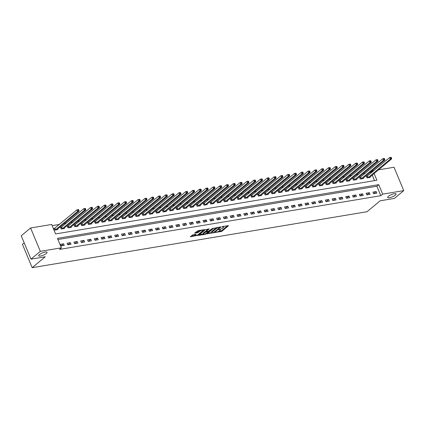 <?xml version="1.0" encoding="UTF-8"?>
<svg xmlns="http://www.w3.org/2000/svg" width="425" height="425" viewBox="0 0 425 425"><rect width="100%" height="100%" fill="white"/><g stroke="black" fill="none" stroke-linecap="round" stroke-linejoin="round"><path stroke-width="0.64" d="M215.172 232.518L221.861 231.322L228.576 225.633L222.626 226.541L221.919 226.945L222.849 226.849A2.231 0.6 157.4 0 1 223.731 226.971A2.231 0.6 157.4 0 1 223.38 227.545L222.833 228.002A2.231 0.6 157.4 0 1 219.948 229.266L218.583 229.67L219.433 229.697A2.231 0.6 157.4 0 1 220.32 229.819A2.231 0.6 157.4 0 1 219.969 230.393L219.417 230.849A2.231 0.6 157.4 0 1 216.538 232.114L215.172 232.518M46.33 253.465A4.548 1.222 157.4 0 0 47.047 252.296A4.548 1.222 157.4 0 0 43.876 252.376A4.548 1.222 157.4 0 0 39.371 254.628A4.548 1.222 157.4 0 0 38.654 255.792A4.548 1.222 157.4 0 0 41.825 255.712A4.548 1.222 157.4 0 0 46.33 253.465M395.351 195.139A4.548 1.222 157.4 0 0 396.068 193.97A4.548 1.222 157.4 0 0 392.902 194.05A4.548 1.222 157.4 0 0 388.397 196.302A4.548 1.222 157.4 0 0 387.68 197.466A4.548 1.222 157.4 0 0 390.846 197.386A4.548 1.222 157.4 0 0 395.351 195.139M193.21 234.632L190.347 236.752L197.822 235.344L204.537 229.649L197.96 230.663L194.714 233.107L197.683 232.693L199.692 231.375A1.865 0.499 157.4 0 1 201.54 230.451A1.865 0.499 157.4 0 1 202.842 230.419A1.865 0.499 157.4 0 1 202.55 230.897L198.199 234.526A1.865 0.499 157.4 0 1 196.35 235.45A1.865 0.499 157.4 0 1 195.054 235.482A1.865 0.499 157.4 0 1 195.346 235.004L196.18 234.218L193.21 234.632M378.532 169.841L394.023 167.248L403.75 190.618L394.405 198.417L380.136 200.802L367.051 211.719L32.162 267.681L45.247 256.764L30.977 259.149L40.322 251.35L30.595 227.981L51.664 224.464L55.606 233.936L376.901 180.242L374.106 173.533M403.75 190.618L382.686 194.135L378.739 184.663L57.444 238.356L61.386 247.828L40.322 251.35M61.386 247.828L59.521 249.39L380.816 195.697L382.686 194.135M207.049 233.798L214.418 232.571L221.127 226.876L213.658 228.289L207.049 233.798M205.217 234.35L198.645 235.365L205.36 229.675L209.233 228.868L206.332 231.46L208.393 231.2L212.909 228.225L206.12 233.957L205.217 234.35L205.036 233.92M380.816 195.697L376.874 186.224L57.933 239.519M376.189 191.574L372.927 192.116L373.586 193.694L376.848 193.152L376.189 191.574L373.66 193.683M369.394 192.706L366.132 193.253L366.791 194.831L370.053 194.289L369.394 192.706L366.865 194.82M362.599 193.843L359.337 194.39L359.996 195.968L363.258 195.42L362.599 193.843L360.071 195.957M355.805 194.979L352.543 195.521L353.202 197.104L356.463 196.557L355.805 194.979L353.276 197.088M349.01 196.116L345.748 196.658L346.402 198.236L349.663 197.694L349.01 196.116L346.476 198.225M342.21 197.248L338.948 197.795L339.607 199.373L342.869 198.831L342.21 197.248L339.681 199.362M335.415 198.385L332.153 198.932L332.812 200.51L336.074 199.962L335.415 198.385L332.887 200.499M328.621 199.522L325.359 200.069L326.017 201.647L329.279 201.099L328.621 199.522L326.092 201.631M321.826 200.658L318.564 201.2L319.223 202.778L322.485 202.236L321.826 200.658L319.297 202.768M315.031 201.79L311.769 202.337L312.428 203.915L315.69 203.373L315.031 201.79L312.502 203.904M308.237 202.927L304.975 203.474L305.628 205.052L308.89 204.505L308.237 202.927L305.703 205.041M301.437 204.064L298.175 204.611L298.833 206.189L302.095 205.642L301.437 204.064L298.908 206.173M294.642 205.201L291.38 205.742L292.039 207.326L295.301 206.778L294.642 205.201L292.113 207.31M287.847 206.332L284.585 206.879L285.244 208.457L288.506 207.915L287.847 206.332L285.318 208.447M281.053 207.469L277.791 208.016L278.449 209.594L281.711 209.047L281.053 207.469L278.524 209.583M274.258 208.606L270.996 209.153L271.649 210.731L274.911 210.184L274.258 208.606L271.729 210.715M267.463 209.743L264.201 210.285L264.855 211.868L268.117 211.321L267.463 209.743L264.929 211.852M260.663 210.88L257.401 211.422L258.06 212.999L261.322 212.458L260.663 210.88L258.134 212.989M253.868 212.011L250.607 212.558L251.265 214.136L254.527 213.589L253.868 212.011L251.34 214.126M247.074 213.148L243.812 213.695L244.471 215.273L247.732 214.726L247.074 213.148L244.545 215.262M240.279 214.285L237.017 214.827L237.676 216.41L240.938 215.863L240.279 214.285L237.75 216.394M233.484 215.422L230.222 215.964L230.876 217.542L234.138 217L233.484 215.422L230.956 217.531M226.69 216.553L223.428 217.101L224.081 218.678L227.343 218.137L226.69 216.553L224.156 218.668M219.89 217.69L216.628 218.238L217.287 219.815L220.548 219.268L219.89 217.69L217.361 219.805M213.095 218.827L209.833 219.369L210.492 220.952L213.754 220.405L213.095 218.827L210.566 220.936M206.3 219.964L203.038 220.506L203.697 222.084L206.959 221.542L206.3 219.964L203.772 222.073M199.506 221.096L196.244 221.643L196.903 223.221L200.164 222.679L199.506 221.096L196.977 223.21M192.711 222.232L189.449 222.78L190.102 224.357L193.364 223.81L192.711 222.232L190.182 224.347M185.916 223.369L182.654 223.917L183.308 225.494L186.57 224.947L185.916 223.369L183.382 225.478M179.116 224.506L175.854 225.048L176.513 226.626L179.775 226.084L179.116 224.506L176.587 226.615M172.322 225.638L169.06 226.185L169.718 227.763L172.98 227.221L172.322 225.638L169.793 227.752M165.527 226.775L162.265 227.322L162.924 228.9L166.186 228.352L165.527 226.775L162.998 228.889M158.732 227.912L155.47 228.459L156.129 230.037L159.391 229.489L158.732 227.912L156.203 230.021M151.938 229.048L148.676 229.59L149.329 231.173L152.591 230.626L151.938 229.048L149.403 231.157M145.143 230.18L141.881 230.727L142.534 232.305L145.796 231.763L145.143 230.18L142.609 232.294M138.343 231.317L135.081 231.864L135.74 233.442L139.002 232.895L138.343 231.317L135.814 233.431M131.548 232.454L128.286 233.001L128.945 234.579L132.207 234.032L131.548 232.454L129.019 234.563M124.753 233.591L121.492 234.133L122.15 235.716L125.412 235.168L124.753 233.591L122.225 235.7M117.959 234.727L114.697 235.269L115.356 236.847L118.618 236.305L117.959 234.727L115.43 236.837M111.164 235.859L107.902 236.406L108.556 237.984L111.817 237.437L111.164 235.859L108.63 237.973M104.369 236.996L101.108 237.543L101.761 239.121L105.023 238.574L104.369 236.996L101.835 239.11M97.569 238.133L94.308 238.675L94.966 240.258L98.228 239.711L97.569 238.133L95.041 240.242M90.775 239.27L87.513 239.812L88.172 241.389L91.433 240.847L90.775 239.27L88.246 241.379M83.98 240.401L80.718 240.948L81.377 242.526L84.639 241.984L83.98 240.401L81.451 242.516M77.185 241.538L73.923 242.085L74.582 243.663L77.844 243.116L77.185 241.538L74.657 243.653M70.391 242.675L67.129 243.217L67.782 244.8L71.044 244.253L70.391 242.675L67.857 244.784M63.596 243.812L60.334 244.354L60.987 245.932L64.249 245.39L63.596 243.812L61.062 245.921M371.301 172.837L371.089 172.332L369.867 172.534M365.319 173.294L363.072 173.671M358.525 174.431L356.272 174.808M351.73 175.567L349.478 175.939M344.935 176.699L342.683 177.076M338.135 177.836L335.888 178.213M331.341 178.973L329.093 179.35M324.546 180.11L322.299 180.482M317.751 181.241L315.499 181.618M310.957 182.378L308.704 182.755M304.157 183.515L301.909 183.892M297.362 184.652L295.115 185.024M290.567 185.783L288.32 186.161M283.772 186.92L281.525 187.298M276.978 188.057L274.725 188.434M270.183 189.194L267.931 189.566M263.383 190.326L261.136 190.703M256.588 191.462L254.341 191.84M249.794 192.599L247.547 192.977M242.999 193.736L240.752 194.113M236.204 194.873L233.952 195.245M229.41 196.005L227.157 196.382M222.61 197.142L220.363 197.519M215.815 198.278L213.568 198.656M209.02 199.415L206.773 199.787M202.226 200.547L199.978 200.924M195.431 201.684L193.178 202.061M188.636 202.821L186.384 203.198M181.836 203.958L179.589 204.329M175.042 205.089L172.794 205.466M168.247 206.226L166 206.603M161.452 207.363L159.205 207.74M154.657 208.5L152.405 208.872M147.863 209.631L145.61 210.008M141.063 210.768L138.816 211.145M134.268 211.905L132.021 212.282M127.473 213.042L125.226 213.414M120.679 214.173L118.426 214.551M113.884 215.31L111.632 215.688M107.089 216.447L104.837 216.824M100.289 217.584L98.042 217.961M93.495 218.721L91.248 219.093M86.7 219.852L84.453 220.23M79.905 220.989L77.653 221.367M73.111 222.126L70.858 222.503M66.316 223.263L64.063 223.635M59.516 224.395L52.148 225.627M374.547 180.636L372.236 175.089M367.243 176.184L366.355 176.327L367.014 177.91L370.276 177.363L370.079 176.89M360.448 177.315L359.561 177.464L360.219 179.042L363.481 178.5L363.285 178.027M353.648 178.452L352.766 178.601L353.425 180.179L356.687 179.632L356.49 179.164M346.853 179.589L345.971 179.738L346.625 181.316L349.887 180.768L349.695 180.296M340.058 180.726L339.177 180.869L339.83 182.452L343.092 181.905L342.895 181.433M333.264 181.857L332.377 182.006L333.035 183.584L336.297 183.042L336.101 182.569M326.469 182.994L325.582 183.143L326.241 184.721L329.502 184.174L329.306 183.706M319.674 184.131L318.787 184.28L319.446 185.858L322.708 185.311L322.511 184.843M312.874 185.268L311.993 185.412L312.651 186.995L315.913 186.447L315.717 185.975M306.08 186.4L305.198 186.548L305.851 188.126L309.113 187.584L308.922 187.112M299.285 187.537L298.403 187.685L299.057 189.263L302.318 188.721L302.122 188.248M292.49 188.673L291.603 188.822L292.262 190.4L295.524 189.853L295.327 189.385M285.696 189.81L284.808 189.954L285.467 191.537L288.729 190.99L288.533 190.517M278.901 190.942L278.014 191.091L278.672 192.668L281.934 192.127L281.738 191.654M272.101 192.079L271.219 192.227L271.878 193.805L275.14 193.263L274.943 192.791M265.306 193.216L264.424 193.364L265.078 194.942L268.34 194.395L268.143 193.928M258.512 194.352L257.63 194.501L258.283 196.079L261.545 195.532L261.348 195.059M251.717 195.484L250.83 195.633L251.488 197.211L254.75 196.669L254.554 196.196M244.922 196.621L244.035 196.77L244.694 198.347L247.956 197.806L247.759 197.333M238.127 197.758L237.24 197.907L237.899 199.484L241.161 198.937L240.964 198.47M231.327 198.895L230.446 199.043L231.104 200.621L234.366 200.074L234.17 199.601M224.533 200.032L223.651 200.175L224.304 201.758L227.566 201.211L227.37 200.738M217.738 201.163L216.856 201.312L217.51 202.89L220.772 202.348L220.575 201.875M210.943 202.3L210.056 202.449L210.715 204.027L213.977 203.479L213.78 203.012M204.149 203.437L203.262 203.586L203.92 205.163L207.182 204.616L206.986 204.143M197.349 204.574L196.467 204.717L197.126 206.3L200.387 205.753L200.191 205.28M190.554 205.705L189.672 205.854L190.331 207.432L193.593 206.89L193.396 206.417M183.759 206.842L182.877 206.991L183.531 208.569L186.793 208.022L186.596 207.554M176.965 207.979L176.083 208.128L176.736 209.706L179.998 209.158L179.802 208.691M170.17 209.116L169.283 209.259L169.942 210.843L173.203 210.295L173.007 209.822M163.375 210.248L162.488 210.396L163.147 211.974L166.409 211.432L166.212 210.959M156.575 211.384L155.693 211.533L156.352 213.111L159.614 212.569L159.417 212.096M149.781 212.521L148.899 212.67L149.558 214.248L152.819 213.701L152.623 213.233M142.986 213.658L142.104 213.802L142.758 215.385L146.019 214.837L145.823 214.365M136.191 214.79L135.304 214.938L135.963 216.516L139.225 215.974L139.028 215.502M129.397 215.927L128.509 216.075L129.168 217.653L132.43 217.111L132.233 216.638M122.602 217.063L121.715 217.212L122.373 218.79L125.635 218.243L125.439 217.775M115.802 218.2L114.92 218.349L115.579 219.927L118.841 219.38L118.644 218.907M109.007 219.332L108.125 219.481L108.784 221.058L112.046 220.517L111.849 220.044M102.213 220.469L101.331 220.617L101.984 222.195L105.246 221.653L105.049 221.181M95.418 221.606L94.531 221.754L95.189 223.332L98.451 222.785L98.255 222.317M88.623 222.742L87.736 222.891L88.395 224.469L91.657 223.922L91.46 223.449M81.828 223.879L80.941 224.023L81.6 225.606L84.862 225.059L84.665 224.586M75.028 225.011L74.147 225.16L74.805 226.738L78.067 226.196L77.871 225.723M68.234 226.148L67.352 226.297L68.005 227.874L71.267 227.327L71.076 226.86M61.439 227.285L60.557 227.433L61.211 229.011L64.472 228.464L64.276 227.997M54.644 228.422L53.757 228.565L54.416 230.148L57.678 229.601L57.481 229.128M24.193 242.85L22.435 244.317L32.162 267.681M30.977 259.149L21.25 235.779L30.595 227.981M371.089 172.332L372.959 170.77L373.984 170.6M373.171 171.28L372.959 170.77M376.874 186.224L378.739 184.663M218.429 231.466L221.595 230.695L227.556 225.718M207.697 233.261L211.756 232.581M213.44 232.634L219.868 227.518L218.981 227.497A2.231 0.6 157.4 0 0 216.097 228.762L212.133 232.066A2.231 0.6 157.4 0 0 211.783 232.64A2.231 0.6 157.4 0 0 212.67 232.762L213.44 232.634M216.819 227.513A2.231 0.6 157.4 0 0 215.836 228.129L216.097 228.762M211.783 232.64L211.517 232.008A2.231 0.6 157.4 0 1 211.873 231.439L215.836 228.129M203.331 233.989L199.399 234.648M208.213 228.953L206.178 230.648L206.332 231.46M208.404 231.2L208.075 231.471M203.66 233.601A1.865 0.499 157.4 0 0 203.368 234.079A1.865 0.499 157.4 0 0 204.669 234.048A1.865 0.499 157.4 0 0 206.518 233.123L208.048 231.843L207.883 231.625L205.195 232.321L203.66 233.601L203.4 232.969A1.865 0.499 157.4 0 0 203.107 233.447L203.368 234.079M203.4 232.969L204.93 231.689L206.237 231.227M195.054 235.482L194.788 234.85A1.865 0.499 157.4 0 1 195.086 234.372L195.165 234.303M200.101 230.308A1.865 0.499 157.4 0 0 199.431 230.743L199.692 231.375M195.468 232.39L197.423 232.066L199.431 230.743M202.805 230.329L203.517 229.739M191.101 236.034L195.011 235.381M369.394 177.512L391.643 158.897L390.283 159.125L389.624 157.548L366.483 176.63M390.718 157.548L389.624 157.548L390.984 157.319L391.26 157.452L390.718 157.548L390.979 158.174L391.521 158.084L391.26 157.452M390.979 158.174L390.283 159.125L367.896 177.762M391.521 158.084L391.643 158.897M362.594 178.643L384.848 160.034L383.488 160.262L382.829 158.679L359.688 177.762M383.918 158.679L382.829 158.679L384.189 158.456L384.466 158.589L383.918 158.679L384.184 159.311L384.726 159.221L384.466 158.589M384.184 159.311L383.488 160.262L361.101 178.893M384.726 159.221L384.848 160.034M355.799 179.78L378.048 161.171L376.693 161.394L376.035 159.816L352.888 178.898M377.124 159.816L376.035 159.816L377.395 159.587L377.671 159.726L377.124 159.816L377.389 160.448L377.931 160.358L377.671 159.726M377.389 160.448L376.693 161.394L354.307 180.03M377.931 160.358L378.048 161.171M349.005 180.917L371.253 162.302L369.893 162.531L369.24 160.953L346.093 180.035M370.329 160.953L369.24 160.953L370.6 160.724L370.871 160.863L370.329 160.953L370.589 161.585L371.137 161.495L370.871 160.863M370.589 161.585L369.893 162.531L347.512 181.167M371.137 161.495L371.253 162.302M342.21 182.054L364.459 163.439L363.099 163.667L362.445 162.09L339.299 181.172M363.534 162.09L362.445 162.09L363.8 161.861L364.076 161.999L363.534 162.09L363.795 162.717L364.342 162.626L364.076 161.999M363.795 162.717L363.099 163.667L340.717 182.304M364.342 162.626L364.459 163.439M335.415 183.191L357.664 164.576L356.304 164.804L355.645 163.221L332.504 182.304M356.74 163.221L355.645 163.221L357.005 162.998L357.282 163.131L356.74 163.221L357 163.853L357.542 163.763L357.282 163.131M357 163.853L356.304 164.804L333.922 183.441M357.542 163.763L357.664 164.576M328.615 184.322L350.869 165.713L349.509 165.936L348.851 164.358L325.709 183.441M349.945 164.358L348.851 164.358L350.211 164.13L350.487 164.268L349.945 164.358L350.205 164.99L350.747 164.9L350.487 164.268M350.205 164.99L349.509 165.936L327.123 184.572M350.747 164.9L350.869 165.713M321.821 185.459L344.075 166.844L342.715 167.073L342.056 165.495L318.915 184.577M343.145 165.495L342.056 165.495L343.416 165.267L343.692 165.405L343.145 165.495L343.411 166.127L343.953 166.037L343.692 165.405M343.411 166.127L342.715 167.073L320.328 185.709M343.953 166.037L344.075 166.844M315.026 186.596L337.275 167.981L335.92 168.21L335.261 166.632L312.115 185.714M336.35 166.632L335.261 166.632L336.621 166.403L336.892 166.542L336.35 166.632L336.616 167.264L337.158 167.168L336.892 166.542M336.616 167.264L335.92 168.21L313.533 186.846M337.158 167.168L337.275 167.981M308.231 187.733L330.48 169.118L329.12 169.347L328.467 167.763L305.32 186.846M329.556 167.763L328.467 167.763L329.821 167.54L330.098 167.673L329.556 167.763L329.816 168.396L330.363 168.305L330.098 167.673M329.816 168.396L329.12 169.347L306.738 187.983M330.363 168.305L330.48 169.118M301.437 188.865L323.685 170.255L322.325 170.478L321.667 168.9L298.525 187.983M322.761 168.9L321.667 168.9L323.027 168.672L323.303 168.81L322.761 168.9L323.021 169.532L323.568 169.442L323.303 168.81M323.021 169.532L322.325 170.478L299.944 189.114M323.568 169.442L323.685 170.255M294.642 190.002L316.891 171.387L315.531 171.615L314.872 170.037L291.731 189.12M315.966 170.037L314.872 170.037L316.232 169.809L316.508 169.947L315.966 170.037L316.227 170.669L316.768 170.579L316.508 169.947M316.227 170.669L315.531 171.615L293.149 190.251M316.768 170.579L316.891 171.387M287.842 191.138L310.096 172.523L308.736 172.752L308.077 171.174L284.936 190.257M309.166 171.174L308.077 171.174L309.437 170.946L309.713 171.084L309.166 171.174L309.432 171.806L309.974 171.711L309.713 171.084M309.432 171.806L308.736 172.752L286.349 191.388M309.974 171.711L310.096 172.523M281.047 192.275L303.301 173.66L301.941 173.889L301.283 172.306L278.136 191.393M302.372 172.306L301.283 172.306L302.642 172.083L302.919 172.215L302.372 172.306L302.637 172.938L303.179 172.847L302.919 172.215M302.637 172.938L301.941 173.889L279.554 192.525M303.179 172.847L303.301 173.66M274.252 193.407L296.501 174.797L295.147 175.02L294.488 173.442L271.341 192.525M295.577 173.442L294.488 173.442L295.848 173.214L296.119 173.352L295.577 173.442L295.842 174.075L296.384 173.984L296.119 173.352M295.842 174.075L295.147 175.02L272.76 193.657M296.384 173.984L296.501 174.797M267.458 194.544L289.707 175.929L288.347 176.157L287.693 174.579L264.547 193.662M288.782 174.579L287.693 174.579L289.048 174.351L289.324 174.489L288.782 174.579L289.043 175.212L289.59 175.121L289.324 174.489M289.043 175.212L288.347 176.157L265.965 194.793M289.59 175.121L289.707 175.929M260.663 195.681L282.912 177.066L281.552 177.294L280.893 175.716L257.752 194.799M281.987 175.716L280.893 175.716L282.253 175.488L282.529 175.626L281.987 175.716L282.248 176.348L282.795 176.258L282.529 175.626M282.248 176.348L281.552 177.294L259.17 195.93M282.795 176.258L282.912 177.066M253.868 196.817L276.117 178.202L274.757 178.431L274.098 176.853L250.957 195.936M275.193 176.853L274.098 176.853L275.458 176.625L275.735 176.758L275.193 176.853L275.453 177.48L275.995 177.39L275.735 176.758M275.453 177.48L274.757 178.431L252.376 197.067M275.995 177.39L276.117 178.202M247.068 197.949L269.322 179.339L267.962 179.562L267.304 177.985L244.163 197.067M268.393 177.985L267.304 177.985L268.664 177.762L268.94 177.894L268.393 177.985L268.658 178.617L269.2 178.527L268.94 177.894M268.658 178.617L267.962 179.562L245.576 198.199M269.2 178.527L269.322 179.339M240.274 199.086L262.523 180.471L261.168 180.699L260.509 179.122L237.363 198.204M261.598 179.122L260.509 179.122L261.869 178.893L262.145 179.031L261.598 179.122L261.864 179.754L262.406 179.663L262.145 179.031M261.864 179.754L261.168 180.699L238.781 199.336M262.406 179.663L262.523 180.471M233.479 200.223L255.728 181.608L254.368 181.836L253.714 180.258L230.568 199.341M254.803 180.258L253.714 180.258L255.074 180.03L255.345 180.168L254.803 180.258L255.069 180.891L255.611 180.8L255.345 180.168M255.069 180.891L254.368 181.836L231.986 200.472M255.611 180.8L255.728 181.608M226.684 201.36L248.933 182.745L247.573 182.973L246.92 181.395L223.773 200.478M248.009 181.395L246.92 181.395L248.274 181.167L248.551 181.3L248.009 181.395L248.269 182.022L248.816 181.932L248.551 181.3M248.269 182.022L247.573 182.973L225.192 201.609M248.816 181.932L248.933 182.745M219.89 202.491L242.138 183.882L240.778 184.11L240.12 182.527L216.978 201.609M241.214 182.527L240.12 182.527L241.48 182.304L241.756 182.437L241.214 182.527L241.474 183.159L242.022 183.069L241.756 182.437M241.474 183.159L240.778 184.11L218.397 202.741M242.022 183.069L242.138 183.882M213.095 203.628L235.344 185.018L233.984 185.242L233.325 183.664L210.184 202.746M234.419 183.664L233.325 183.664L234.685 183.435L234.961 183.573L234.419 183.664L234.68 184.296L235.222 184.206L234.961 183.573M234.68 184.296L233.984 185.242L211.602 203.878M235.222 184.206L235.344 185.018M206.295 204.765L228.549 186.15L227.189 186.378L226.53 184.801L203.389 203.883M227.619 184.801L226.53 184.801L227.89 184.572L228.167 184.71L227.619 184.801L227.885 185.433L228.427 185.343L228.167 184.71M227.885 185.433L227.189 186.378L204.802 205.015M228.427 185.343L228.549 186.15M199.5 205.902L221.749 187.287L220.394 187.515L219.736 185.938L196.589 205.02M220.825 185.938L219.736 185.938L221.096 185.709L221.372 185.847L220.825 185.938L221.09 186.564L221.632 186.474L221.372 185.847M221.09 186.564L220.394 187.515L198.008 206.152M221.632 186.474L221.749 187.287M192.706 207.039L214.954 188.424L213.594 188.652L212.941 187.069L189.794 206.152M214.03 187.069L212.941 187.069L214.301 186.846L214.572 186.979L214.03 187.069L214.296 187.701L214.837 187.611L214.572 186.979M214.296 187.701L213.594 188.652L191.213 207.288M214.837 187.611L214.954 188.424M185.911 208.17L208.16 189.561L206.8 189.784L206.146 188.206L183 207.288M207.235 188.206L206.146 188.206L207.501 187.977L207.777 188.116L207.235 188.206L207.496 188.838L208.043 188.748L207.777 188.116M207.496 188.838L206.8 189.784L184.418 208.42M208.043 188.748L208.16 189.561M179.116 209.307L201.365 190.692L200.005 190.921L199.346 189.343L176.205 208.425M200.441 189.343L199.346 189.343L200.706 189.114L200.982 189.252L200.441 189.343L200.701 189.975L201.248 189.885L200.982 189.252M200.701 189.975L200.005 190.921L177.623 209.557M201.248 189.885L201.365 190.692M172.322 210.444L194.57 191.829L193.21 192.058L192.552 190.48L169.41 209.562M193.646 190.48L192.552 190.48L193.912 190.251L194.188 190.389L193.646 190.48L193.906 191.112L194.448 191.016L194.188 190.389M193.906 191.112L193.21 192.058L170.829 210.694M194.448 191.016L194.57 191.829M165.522 211.581L187.776 192.966L186.416 193.194L185.757 191.611L162.616 210.699M186.846 191.611L185.757 191.611L187.117 191.388L187.393 191.521L186.846 191.611L187.112 192.243L187.653 192.153L187.393 191.521M187.112 192.243L186.416 193.194L164.029 211.831M187.653 192.153L187.776 192.966M158.727 212.712L180.976 194.103L179.621 194.326L178.962 192.748L155.816 211.831M180.051 192.748L178.962 192.748L180.322 192.52L180.598 192.658L180.051 192.748L180.317 193.38L180.859 193.29L180.598 192.658M180.317 193.38L179.621 194.326L157.234 212.962M180.859 193.29L180.976 194.103M151.932 213.849L174.181 195.234L172.821 195.463L172.167 193.885L149.021 212.968M173.257 193.885L172.167 193.885L173.528 193.657L173.798 193.795L173.257 193.885L173.522 194.517L174.064 194.427L173.798 193.795M173.522 194.517L172.821 195.463L150.439 214.099M174.064 194.427L174.181 195.234M145.137 214.986L167.386 196.371L166.026 196.6L165.373 195.022L142.226 214.104M166.462 195.022L165.373 195.022L166.727 194.793L167.004 194.932L166.462 195.022L166.722 195.654L167.269 195.558L167.004 194.932M166.722 195.654L166.026 196.6L143.645 215.236M167.269 195.558L167.386 196.371M138.343 216.123L160.592 197.508L159.232 197.737L158.573 196.153L135.432 215.241M159.667 196.153L158.573 196.153L159.933 195.93L160.209 196.063L159.667 196.153L159.928 196.786L160.475 196.695L160.209 196.063M159.928 196.786L159.232 197.737L136.85 216.373M160.475 196.695L160.592 197.508M131.548 217.255L153.797 198.645L152.437 198.868L151.778 197.29L128.637 216.373M152.873 197.29L151.778 197.29L153.138 197.062L153.414 197.2L152.873 197.29L153.133 197.923L153.675 197.832L153.414 197.2M153.133 197.923L152.437 198.868L130.05 217.504M153.675 197.832L153.797 198.645M124.748 218.392L147.002 199.777L145.642 200.005L144.983 198.427L121.842 217.51M146.072 198.427L144.983 198.427L146.343 198.199L146.62 198.337L146.072 198.427L146.338 199.059L146.88 198.969L146.62 198.337M146.338 199.059L145.642 200.005L123.255 218.641M146.88 198.969L147.002 199.777M117.953 219.528L140.202 200.913L138.847 201.142L138.189 199.564L115.042 218.647M139.278 199.564L138.189 199.564L139.549 199.336L139.825 199.474L139.278 199.564L139.543 200.196L140.085 200.106L139.825 199.474M139.543 200.196L138.847 201.142L116.461 219.778M140.085 200.106L140.202 200.913M111.159 220.665L133.407 202.05L132.048 202.279L131.394 200.701L108.248 219.783M132.483 200.701L131.394 200.701L132.754 200.472L133.025 200.605L132.483 200.701L132.749 201.328L133.291 201.238L133.025 200.605M132.749 201.328L132.048 202.279L109.666 220.915M133.291 201.238L133.407 202.05M104.364 221.797L126.613 203.187L125.253 203.41L124.599 201.833L101.453 220.915M125.688 201.833L124.599 201.833L125.954 201.609L126.23 201.742L125.688 201.833L125.949 202.465L126.496 202.374L126.23 201.742M125.949 202.465L125.253 203.41L102.871 222.047M126.496 202.374L126.613 203.187M97.569 222.934L119.818 204.319L118.458 204.547L117.799 202.969L94.658 222.052M118.894 202.969L117.799 202.969L119.159 202.741L119.436 202.879L118.894 202.969L119.154 203.602L119.701 203.511L119.436 202.879M119.154 203.602L118.458 204.547L96.077 223.183M119.701 203.511L119.818 204.319M90.775 224.071L113.023 205.456L111.663 205.684L111.005 204.106L87.863 223.189M112.099 204.106L111.005 204.106L112.365 203.878L112.641 204.016L112.099 204.106L112.359 204.738L112.901 204.648L112.641 204.016M112.359 204.738L111.663 205.684L89.277 224.32M112.901 204.648L113.023 205.456M83.975 225.208L106.229 206.593L104.869 206.821L104.21 205.243L81.069 224.326M105.299 205.243L104.21 205.243L105.57 205.015L105.846 205.148L105.299 205.243L105.565 205.87L106.107 205.78L105.846 205.148M105.565 205.87L104.869 206.821L82.482 225.457M106.107 205.78L106.229 206.593M77.18 226.344L99.429 207.729L98.074 207.958L97.415 206.375L74.269 225.457M98.504 206.375L97.415 206.375L98.775 206.152L99.052 206.284L98.504 206.375L98.77 207.007L99.312 206.917L99.052 206.284M98.77 207.007L98.074 207.958L75.687 226.589M99.312 206.917L99.429 207.729M70.385 227.476L92.634 208.866L91.274 209.089L90.621 207.512L67.474 226.594M91.71 207.512L90.621 207.512L91.981 207.283L92.252 207.421L91.71 207.512L91.975 208.144L92.517 208.053L92.252 207.421M91.975 208.144L91.274 209.089L68.892 227.726M92.517 208.053L92.634 208.866M63.591 228.613L85.839 209.998L84.479 210.226L83.826 208.648L60.679 227.731M84.915 208.648L83.826 208.648L85.181 208.42L85.457 208.558L84.915 208.648L85.175 209.281L85.723 209.19L85.457 208.558M85.175 209.281L84.479 210.226L62.098 228.863M85.723 209.19L85.839 209.998M56.796 229.75L79.045 211.135L77.685 211.363L77.026 209.785L53.885 228.868M78.12 209.785L77.026 209.785L78.386 209.557L78.662 209.695L78.12 209.785L78.381 210.412L78.928 210.322L78.662 209.695M78.381 210.412L77.685 211.363L55.303 229.999M78.928 210.322L79.045 211.135M219.3 229.378L219.433 229.697M222.716 226.53L222.849 226.849M221.595 230.695L221.861 231.322M220.697 231.088L220.958 231.721M214.264 232.199L214.418 232.571M213.382 232.645L213.515 232.964M207.108 233.75L207.219 234.016M219.619 227.046L219.752 227.364M218.843 227.173L218.981 227.497M211.873 231.439L212.133 232.066M198.81 235.137L198.921 235.402M206.178 230.648L206.444 231.28M205.934 233.511L206.12 233.957M207.751 231.306L207.883 231.625M205.833 231.296L206.093 231.928M204.93 231.689L205.195 232.321M195.086 234.372L195.346 235.004M198.321 231.667L198.587 232.3M197.423 232.066L197.683 232.693M194.878 232.879L194.99 233.144M197.636 234.903L197.822 235.344M196.743 235.317L196.918 235.737M190.512 236.523L190.623 236.789M367.498 176.014L368.151 177.592M367.317 176.136L367.976 177.714M360.697 177.151L361.356 178.728M360.522 177.273L361.176 178.851M353.903 178.288L354.562 179.865M353.728 178.41L354.381 179.988M347.108 179.419L347.767 181.002M346.928 179.541L347.586 181.124M340.313 180.556L340.972 182.134M340.133 180.678L340.792 182.256M333.519 181.693L334.172 183.271M333.338 181.815L333.997 183.393M326.724 182.83L327.377 184.407M326.543 182.952L327.202 184.53M319.924 183.961L320.583 185.544M319.749 184.089L320.402 185.667M313.129 185.098L313.788 186.676M312.954 185.22L313.608 186.798M306.335 186.235L306.993 187.813M306.154 186.357L306.813 187.935M299.54 187.372L300.199 188.95M299.359 187.494L300.018 189.072M292.745 188.503L293.399 190.087M292.565 188.631L293.223 190.209M285.945 189.64L286.604 191.218M285.77 189.762L286.429 191.346M279.151 190.777L279.809 192.355M278.975 190.899L279.629 192.477M272.356 191.914L273.015 193.492M272.175 192.036L272.834 193.614M265.561 193.046L266.22 194.629M265.381 193.173L266.039 194.751M258.767 194.183L259.425 195.76M258.586 194.305L259.245 195.888M251.972 195.319L252.625 196.897M251.791 195.442L252.45 197.019M245.172 196.456L245.831 198.034M244.997 196.578L245.655 198.156M238.377 197.593L239.036 199.171M238.202 197.715L238.855 199.293M231.583 198.725L232.241 200.303M231.402 198.847L232.061 200.43M224.788 199.862L225.447 201.439M224.607 199.984L225.266 201.562M217.993 200.998L218.652 202.576M217.812 201.121L218.471 202.698M211.198 202.135L211.852 203.713M211.018 202.258L211.677 203.835M204.398 203.267L205.057 204.85M204.223 203.389L204.877 204.972M197.604 204.404L198.262 205.982M197.428 204.526L198.082 206.104M190.809 205.541L191.468 207.118M190.628 205.663L191.287 207.241M184.014 206.678L184.673 208.255M183.834 206.8L184.492 208.377M177.22 207.809L177.873 209.392M177.039 207.937L177.698 209.514M170.425 208.946L171.078 210.524M170.244 209.068L170.903 210.646M163.625 210.083L164.284 211.661M163.45 210.205L164.103 211.783M156.83 211.22L157.489 212.798M156.655 211.342L157.308 212.92M150.036 212.351L150.694 213.934M149.855 212.479L150.514 214.057M143.241 213.488L143.9 215.066M143.06 213.61L143.719 215.193M136.446 214.625L137.1 216.203M136.266 214.747L136.924 216.325M129.652 215.762L130.305 217.34M129.471 215.884L130.13 217.462M122.852 216.893L123.51 218.477M122.676 217.021L123.33 218.599M116.057 218.03L116.716 219.608M115.882 218.153L116.535 219.736M109.262 219.167L109.921 220.745M109.082 219.289L109.74 220.867M102.468 220.304L103.126 221.882M102.287 220.426L102.946 222.004M95.673 221.441L96.326 223.019M95.492 221.563L96.151 223.141M88.878 222.572L89.532 224.15M88.698 222.695L89.356 224.278M82.078 223.709L82.737 225.287M81.903 223.832L82.556 225.409M75.283 224.846L75.942 226.424M75.108 224.968L75.762 226.546M68.489 225.983L69.147 227.561M68.308 226.105L68.967 227.683M61.694 227.115L62.353 228.698M61.513 227.242L62.172 228.82M54.899 228.252L55.553 229.829M54.719 228.374L55.377 229.952M220.081 229.245L220.32 229.819M223.497 226.398L223.731 226.971M219.789 227.019L219.948 227.391M207.995 231.264L208.16 231.667M202.624 229.888L202.842 230.419"/></g></svg>
